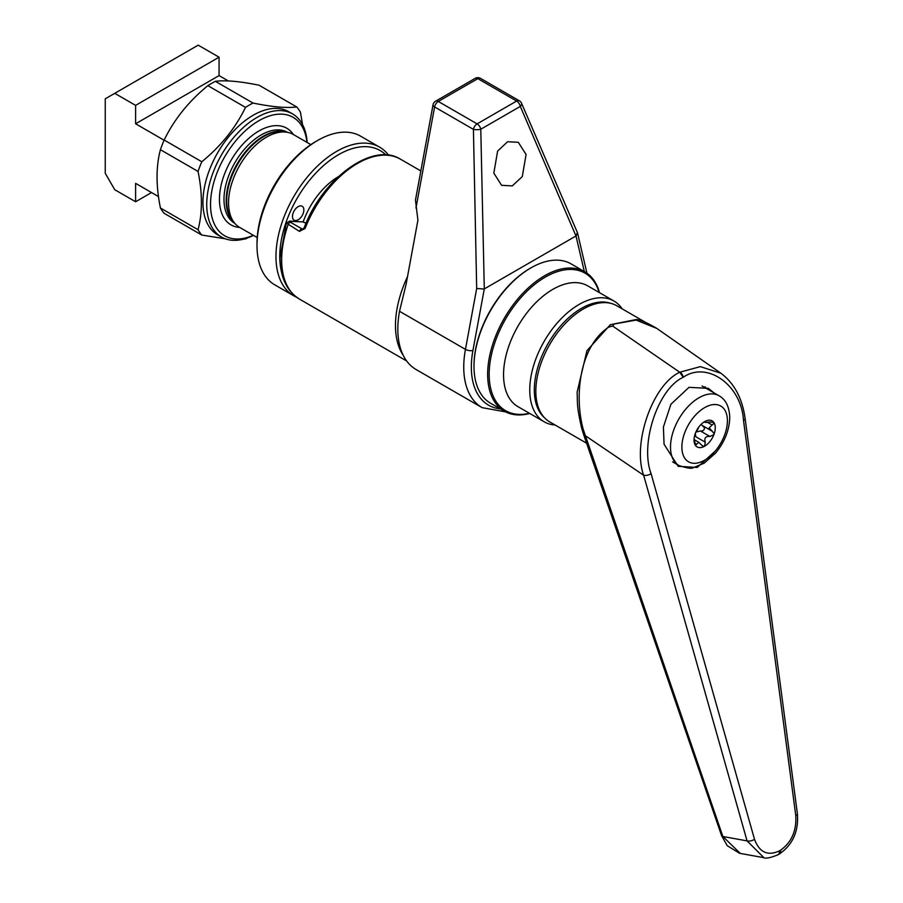 <?xml version="1.0" encoding="UTF-8"?>
<svg xmlns="http://www.w3.org/2000/svg" width="903" height="903" viewBox="0 0 903 903"><rect width="100%" height="100%" fill="white"/><g stroke="black" fill="none" stroke-linecap="round" stroke-linejoin="round"><path stroke-width="1.35" d="M158.488 196.561L135.608 183.354L135.608 201.753L114.737 189.709L105.256 173.274L105.256 98.811L198.197 45.15L219.068 57.194L219.068 75.592L135.608 123.779L164.086 140.225M219.068 75.592L228.335 80.943M151.535 192.553L135.608 201.753M114.737 93.336L135.608 105.38L135.608 123.779M219.068 57.194L135.608 105.38M310.858 144.615L293.306 134.479A53.649 30.973 120 0 0 287.741 132.391A53.649 30.973 120 0 0 266.487 137.143A53.649 30.973 120 0 0 232.974 179.753A53.649 30.973 120 0 0 235.062 223.628A53.649 30.973 120 0 0 239.656 227.409L257.208 237.534M306.941 142.347A68.402 39.495 120 0 0 258.901 120.709A68.402 39.495 120 0 0 210.613 201.2A68.402 39.495 120 0 0 253.291 235.277M307.144 142.471A71.089 41.041 120 0 0 292.538 113.902A71.089 41.041 120 0 0 257.005 117.424A71.089 41.041 120 0 0 210.557 180.069A71.089 41.041 120 0 0 221.461 237.026A71.089 41.041 120 0 0 253.495 235.39M292.538 113.902L288.746 111.712A71.089 41.041 120 0 0 253.212 115.234A71.089 41.041 120 0 0 206.764 177.88A71.089 41.041 120 0 0 217.668 234.836L221.461 237.026M302.528 124.58L300.473 112.299A80.739 46.617 120 0 0 296.726 106.96C286.702 108.247 272.142 106.949 253.021 103.055A80.739 46.617 120 0 0 249.262 105.075A80.739 46.617 120 0 0 245.514 107.389C235.491 128 220.93 146.128 201.798 161.761A80.739 46.617 120 0 0 198.05 171.435C202.532 193.411 202.532 212.837 198.05 229.712A80.739 46.617 120 0 0 201.798 235.051L225.219 238.787M243.607 239.137L245.514 238.956A80.739 46.617 120 0 0 247.32 238.008M253.021 103.055L215.377 81.326A80.739 46.617 120 0 0 211.629 83.347A80.739 46.617 120 0 0 207.871 85.65L245.514 107.389M215.377 81.326C225.4 80.028 239.972 81.338 259.093 85.221L296.726 106.96M385.92 154.977A83.155 48.006 120 0 0 372.284 147.471A83.155 48.006 120 0 0 305.327 185.736A83.155 48.006 120 0 0 281.476 271.769M296.602 297.245A85.841 49.563 -60 0 1 293.746 295.8A85.841 49.563 -60 0 1 290.168 203.254A85.841 49.563 -60 0 1 371.483 143.949A85.841 49.563 -60 0 1 379.587 147.121A85.841 49.563 -60 0 1 388.617 155.226M257.005 245.56L257.005 243.37A83.155 48.006 -60 0 1 315.802 141.523L317.698 140.428A85.841 49.563 120 0 0 257.005 245.56A85.841 49.563 120 0 0 274.783 284.851L293.746 295.8M379.587 147.121L360.613 136.172A85.841 49.563 120 0 0 352.509 133.001A85.841 49.563 120 0 0 317.698 140.428M294.897 220.49A8.048 4.65 120 0 0 302.528 214.925A8.048 4.65 120 0 0 302.189 206.245A8.048 4.65 120 0 0 301.433 205.952A8.048 4.65 120 0 0 293.802 211.516A8.048 4.65 120 0 0 294.141 220.185A8.048 4.65 120 0 0 294.897 220.49M695.795 432.232A10.734 6.197 120 0 0 695.92 432.085A10.734 6.197 120 0 0 698.764 427.096M694.125 438.305L695.445 445.36A15.024 8.669 120 0 0 704.645 446.184A15.024 8.669 120 0 0 713.844 434.738A15.024 8.669 120 0 0 715.266 427.785A15.024 8.669 120 0 0 713.844 422.469L713.449 422.119M712.162 431.194L709.194 427.785L713.901 423.394L713.844 422.469L709.893 421.972C705.615 422.638 704.069 422.502 705.277 421.554L704.645 421.645A15.024 8.669 120 0 0 695.445 433.09A15.024 8.669 120 0 0 694.023 440.043A15.024 8.669 120 0 0 695.445 445.36L698.741 442.267L702.636 446.037L704.645 446.184L705.277 442.199C704.058 438.057 705.604 436.138 709.893 436.442L713.844 434.738L713.901 433.214L711.97 431.092L702.173 425.437L704.419 427.74C704.419 430.189 703.087 431.273 700.412 430.968L695.92 432.085M763.904 857.681L747.063 840.885A5.362 2.449 -15.8 0 0 754.502 839.305C759.389 852.308 767.606 856.213 779.154 851.01L780.598 850.186C791.604 842.352 796.66 830.794 795.757 815.488L743.485 420.313C741.465 385.084 707.173 360.59 683.232 377.273L679.745 372.25L700.322 366.629L720.887 373.221L656.786 328.399L636.096 320.08L610.326 324.708L635.836 319.606C639.189 319.244 646.164 322.179 656.797 328.399L656.786 328.399M586.589 443.192L549.724 421.904A67.059 38.716 -60 0 1 535.829 391.202A67.059 38.716 -60 0 1 565.097 323.714A67.059 38.716 -60 0 1 616.783 305.745L645.182 322.145M713.923 392.805L708.381 388.369L689.023 387.331L670.918 404.239L663.412 427.017L664.055 444.208L678.142 466.309L697.24 467.449L715.278 451.015M706.677 388.629A41.312 23.85 120 0 0 704.972 386.777M529.756 413.472A80.469 46.459 -60 0 1 504.314 411.181L490.656 403.291A80.469 46.459 -60 0 1 473.996 366.449A80.469 46.459 -60 0 1 530.896 267.898A80.469 46.459 -60 0 1 571.136 263.913L584.794 271.792A80.469 46.459 -60 0 1 599.502 292.674M530.512 268.112A79.396 45.839 120 0 0 530.14 268.338A79.396 45.839 120 0 0 473.996 365.58L473.996 366.449M504.314 411.181A80.469 46.459 -60 0 1 487.654 374.339A80.469 46.459 -60 0 1 522.781 293.351A80.469 46.459 -60 0 1 584.794 271.792M529.418 413.281A79.396 45.839 -60 0 1 489.166 374.339A79.396 45.839 -60 0 1 537.285 282.391A79.396 45.839 -60 0 1 599.163 292.482M555.119 425.02A69.745 40.263 -60 0 1 544.204 421.814A69.745 40.263 -60 0 1 529.756 389.893A69.745 40.263 -60 0 1 560.199 319.707A69.745 40.263 -60 0 1 613.95 301.015A69.745 40.263 -60 0 1 622.19 308.871M544.532 417.796A66.529 38.411 -60 0 1 534.316 389.893A66.529 38.411 -60 0 1 560.91 325.611A66.529 38.411 -60 0 1 610.631 303.306M493.828 173.116L497.621 151.061L507.621 141.726L518.299 142.302L526.077 154.503L522.295 176.57L512.294 185.894L501.605 185.318L493.828 173.116M399.521 311.298L465.451 349.371A88.517 51.11 -60 0 0 463.747 367.115A88.517 51.11 -60 0 0 482.089 407.637L416.148 369.564A88.517 51.11 -60 0 1 397.817 329.042A88.517 51.11 -60 0 1 398.313 319.651A88.517 51.11 -60 0 1 399.521 311.298L406.09 284.332L417.92 220.185L415.459 200.06M286.364 223.075L289.649 221.1A2.686 2.099 92.7 0 1 290.416 221.337L290.642 222.352L302.031 228.922L302.798 229.148L304.221 227.691L305.079 228.504L299.435 231.371L286.364 223.075L280.088 257.603C280.167 277.131 286.612 290.958 299.435 299.085L406.677 360.997M337.598 177.135A53.649 30.973 -60 0 1 338.253 176.774M584.32 271.521L575.99 235.976L484.29 288.915L472.935 350.443A83.155 48.006 120 0 0 471.343 367.115A83.155 48.006 120 0 0 500.375 408.901M519.327 100.786L480.509 78.369A5.362 3.093 120 0 0 477.822 78.64L516.64 101.046A5.362 3.093 -60 0 1 519.327 100.786A5.362 5.362 0 0 1 521.573 103.303A5.362 2.833 156.6 0 1 520.309 106.407L480.78 129.231L484.29 288.915M575.99 235.976L520.309 106.407A5.362 3.093 -120 0 0 516.64 101.046L477.111 123.869L438.294 101.463A5.362 3.093 120 0 0 434.603 106.949L473.42 129.366A5.362 3.093 -60 0 1 477.111 123.869A5.362 3.093 -120 0 1 480.78 129.231A5.362 1.445 178.8 0 1 473.42 129.366L476.682 288.486L484.053 289.016M521.573 103.303L577.356 232.432L576.216 235.807M306.072 223.199L302.821 221.912L290.416 221.337M289.649 221.1L302.821 221.912M683.04 377.375C657.971 388.809 639.742 443.734 651.086 473.657L754.502 839.305M608.724 327.112C580.098 345.951 573.992 394.464 583.09 428.914A5.362 1.851 165.1 0 1 581.656 428.101C576.599 406.09 577.615 403.788 577.13 392.139L586.95 350.703L610.326 324.708L608.724 327.112L612.64 326.039L614.503 323.782M583.09 428.914L722.885 836.505L747.063 840.885L643.647 475.238C632.1 443.396 652.711 384.599 679.745 372.25L612.64 326.039M651.086 473.657A5.362 2.449 -15.8 0 1 643.647 475.238L584.93 435.438A5.362 2.099 161 0 1 583.643 434.625L721.599 835.681A5.362 2.099 161 0 0 722.885 836.505L740.268 853.414L763.227 857.579C765.541 858.843 770.53 857.884 778.172 854.678L778.172 854.678A5.362 3.093 -120 0 0 779.154 851.01M581.656 428.101L583.643 434.625M795.757 815.488A5.362 1.919 -7.5 0 0 797.405 813.806C798.715 831.279 792.778 844.632 779.616 853.843L779.616 853.843A5.362 3.093 -120 0 0 780.598 850.186M743.485 420.313A5.362 1.919 -7.5 0 0 745.133 418.631C742.368 398.415 734.286 383.278 720.887 373.221L720.887 373.221M704.227 421.904L704.837 422.254L705.277 421.554L704.645 421.645A15.024 8.669 120 0 1 713.844 422.469M700.942 424.557L702.173 425.437M695.321 433.406L695.795 436.713L705.277 442.199M303.148 221.957A56.336 32.519 -60 0 1 338.365 176.683M198.05 229.712L160.418 207.983A80.739 46.617 120 0 0 164.165 213.322L201.798 235.051M160.418 207.983C155.937 185.939 155.937 166.513 160.418 149.695L198.05 171.435M201.798 161.761L164.165 140.033A80.739 46.617 120 0 0 160.418 149.695M164.165 140.033C174.189 119.41 188.75 101.283 207.871 85.65M287.741 132.391L284.817 131.793A52.69 30.42 120 0 0 263.947 136.455A52.69 30.42 120 0 0 231.033 178.309A52.69 30.42 120 0 0 233.087 221.393L235.062 223.628M286.161 132.064A52.577 30.352 120 0 0 263.349 136.206A52.577 30.352 120 0 0 229.96 179.539A52.577 30.352 120 0 0 234.001 222.42M287.425 132.323A52.577 30.352 120 0 0 261.17 134.953A52.577 30.352 120 0 0 226.834 181.243A52.577 30.352 120 0 0 234.848 223.391M293.385 134.524A55.794 32.215 120 0 0 258.901 131.003A55.794 32.215 120 0 0 220.704 187.181A55.794 32.215 120 0 0 239.735 227.454M702.489 425.618L711.338 430.72M719.07 395.785A40.24 23.23 120 0 0 688.063 406.564A40.24 23.23 120 0 0 670.5 447.053A40.24 23.23 120 0 0 678.83 465.474C687.115 468.251 692.025 468.95 693.583 467.562L704.193 463.149L715.673 453.001C724.669 441.985 729.364 430.144 729.759 417.491C729.319 406.722 725.752 399.487 719.07 395.785L702.06 385.965M727.412 420.775A32.192 18.579 120 0 0 704.645 407.625A32.192 18.579 120 0 0 681.878 447.053A32.192 18.579 120 0 0 704.645 460.191A32.192 18.579 120 0 0 727.412 420.775M683.232 377.273A5.362 3.149 -118.5 0 0 680.015 372.092M544.204 421.814L517.995 406.677A69.745 40.263 -60 0 1 503.547 374.756A69.745 40.263 -60 0 1 533.989 304.571A69.745 40.263 -60 0 1 587.74 285.879L613.95 301.015M407.513 276.634A85.841 49.563 120 0 0 395.469 325.498A85.841 49.563 120 0 0 403.201 355.263M290.642 222.352A2.686 1.546 -60 0 0 288.046 224.802A85.841 49.563 120 0 0 281.657 259.793A85.841 49.563 120 0 0 299.435 299.085M304.221 227.691C322.281 178.704 372.679 141.387 400.447 159.165A85.841 49.563 120 0 0 305.079 228.504M435.618 101.192L475.147 78.369A5.362 3.093 60 0 1 477.822 78.64L438.294 101.463A5.362 3.093 -120 0 0 435.618 101.192A5.362 5.362 0 0 0 433.022 104.861A5.362 2.291 -169.6 0 0 434.603 106.949L415.967 208.029M472.935 350.443A5.362 2.291 10.4 0 1 465.451 349.371L476.682 288.486M299.435 231.371A2.686 1.546 -60 0 1 302.031 228.922L303.295 228.978M707.478 422.333L711.97 424.929M700.412 430.968L709.893 436.442M694.689 443.136L696.495 444.186M482.089 407.637L505.635 411.892M400.447 159.165L420.832 170.938M480.509 78.369A5.362 5.362 0 0 0 475.147 78.369M415.47 200.06L433.022 104.861M577.48 232.782L586.939 273.169M302.573 221.732L306.094 223.131M530.14 268.338L530.896 267.898M721.599 835.681L727.197 845.671L739.512 853.256M778.172 854.678L779.616 853.843M797.405 813.806L745.133 418.631M672.611 461.873L678.83 465.474M694.26 439.682L698.741 442.267"/></g></svg>
